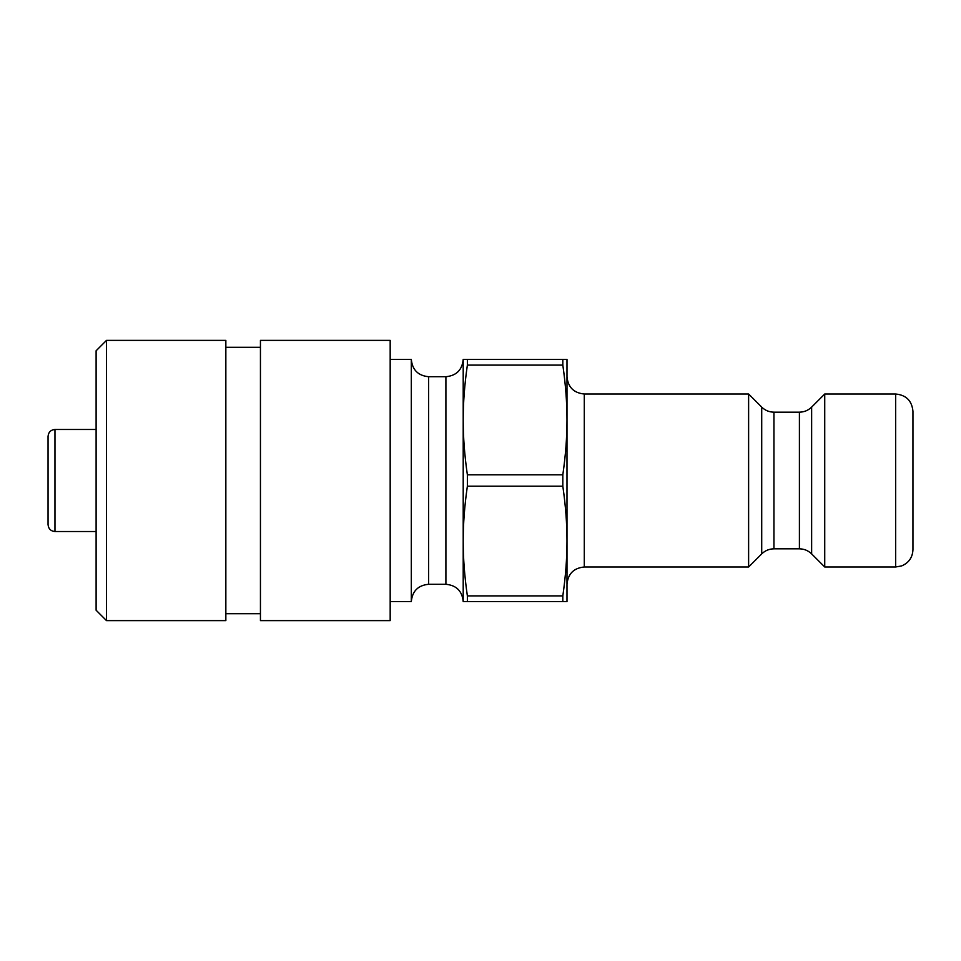 <?xml version="1.0" encoding="UTF-8"?>
<svg xmlns="http://www.w3.org/2000/svg" width="961" height="961" viewBox="0 0 961 961"><rect width="100%" height="100%" fill="white"/><g stroke="black" fill="none" stroke-linecap="round" stroke-linejoin="round"><path stroke-width="1.44" d="M562.822 365.096C565.621 384.508 567.014 402.791 566.99 419.957C567.014 437.123 565.621 455.406 562.822 474.818L467.37 474.818C464.571 455.406 463.178 437.123 463.202 419.957C463.178 402.791 464.571 384.508 467.37 365.096L562.822 365.096L562.822 359.414L566.99 359.414L566.99 584.288C568.011 573.777 573.777 568.011 584.288 566.99L584.288 394.01C573.777 392.989 568.011 387.223 566.99 376.712M566.99 541.043L566.99 601.586L463.202 601.586L463.202 541.043C463.178 523.877 464.571 505.594 467.37 486.182L562.822 486.182C565.621 505.594 567.014 523.877 566.99 541.043C567.014 558.209 565.621 576.492 562.822 595.904L467.37 595.904C464.571 576.492 463.178 558.209 463.202 541.043L463.202 359.414C462.181 369.925 456.415 375.691 445.904 376.712L445.904 584.288C456.415 585.309 462.181 591.075 463.202 601.586M584.288 394.01L748.619 394.01L748.619 566.99L584.288 566.99M562.822 474.818L562.822 486.182M562.822 595.904L562.822 601.586M562.822 359.414L467.37 359.414L467.37 365.096M467.37 474.818L467.37 486.182M467.37 595.904L467.37 601.586M467.37 359.414L463.202 359.414M54.969 429.471C50.765 429.879 48.458 432.186 48.05 436.39L48.05 524.61C48.494 528.85 50.801 531.157 54.969 531.529L54.969 429.471L96.112 429.471M445.904 584.288L428.606 584.288L428.606 376.712L445.904 376.712M428.606 376.712C418.095 375.691 412.329 369.925 411.308 359.414L411.308 601.586C412.329 591.075 418.095 585.309 428.606 584.288M811.637 407.104C808.225 410.419 804.153 412.101 799.408 412.173L799.408 548.827C804.153 548.899 808.225 550.581 811.637 553.896L811.637 407.104L824.73 394.01L824.73 566.99L895.652 566.99L901.634 565.921C908.794 562.87 912.566 557.464 912.95 549.692L912.95 411.308C911.929 400.797 906.163 395.031 895.652 394.01L895.652 566.99M773.941 412.173C769.196 412.101 765.124 410.419 761.713 407.104L761.713 553.896C765.124 550.581 769.196 548.899 773.941 548.827L773.941 412.173L799.408 412.173M761.713 407.104L748.619 394.01M824.73 394.01L895.652 394.01M390.178 359.414L411.308 359.414M390.178 343.473L390.178 620.614L260.443 620.614L260.443 340.386L390.178 340.386L390.178 343.473M106.491 340.386L96.112 350.765L96.112 610.235L106.491 620.614L106.491 340.386L225.847 340.386L225.847 620.614L106.491 620.614M54.969 531.529L96.112 531.529M773.941 548.827L799.408 548.827M811.637 553.896L824.73 566.99M761.713 553.896L748.619 566.99M390.178 601.586L411.308 601.586M225.847 613.695L260.443 613.695M225.847 347.305L260.443 347.305"/></g></svg>

